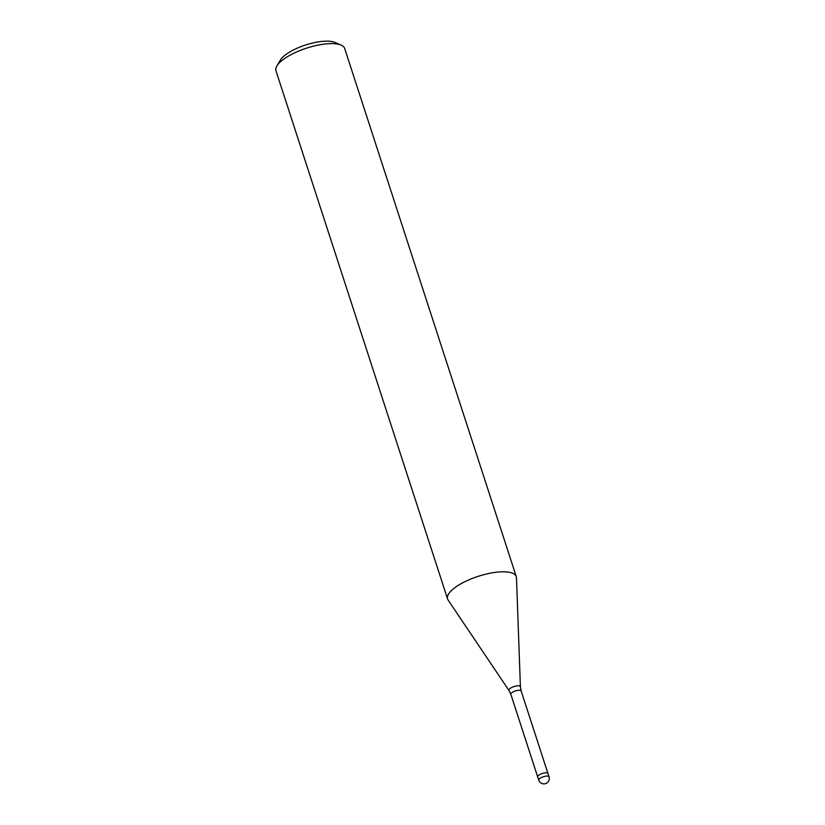<?xml version="1.0" encoding="UTF-8"?>
<svg xmlns="http://www.w3.org/2000/svg" width="825" height="825" viewBox="0 0 825 825"><rect width="100%" height="100%" fill="white"/><g stroke="black" fill="none" stroke-linecap="round" stroke-linejoin="round"><path stroke-width="1.24" d="M547.965 773.52L521.153 690.979L520.41 686.782L516.481 577.778A36.114 12.055 162 0 0 489.101 573.427A36.114 12.055 162 0 0 450.543 591.484A36.114 12.055 162 0 0 447.583 598.96A36.114 12.055 162 0 0 448.14 600.074M516.481 577.861A36.114 12.055 162 0 0 516.285 576.634L344.664 48.448A36.114 12.055 162 0 0 341.117 45.107A36.114 12.055 162 0 0 309.643 47.2A36.114 12.055 162 0 0 278.922 63.298A36.114 12.055 162 0 0 276.87 65.979A36.114 12.055 162 0 0 275.963 70.764L447.583 598.96M516.285 576.634A36.114 12.055 162 0 0 487.493 573.777A36.114 12.055 162 0 0 450.543 591.484A36.114 12.055 162 0 0 448.088 600.002L508.984 690.494L510.85 694.32A5.414 1.805 162 0 1 511.294 693.206A5.414 1.805 162 0 1 516.832 690.546A5.414 1.805 162 0 1 521.153 690.979M341.117 45.107L334.919 42.426A30.7 10.251 162 0 0 308.168 44.199A30.7 10.251 162 0 0 282.047 57.884A30.7 10.251 162 0 0 280.304 60.173L276.87 65.979M547.986 773.572A5.414 1.805 162 0 0 547.986 773.551A5.414 1.805 162 0 0 542.314 773.489A5.414 1.805 162 0 0 537.663 776.872A5.414 1.805 162 0 0 537.673 776.892A5.414 1.805 162 0 0 537.683 776.923M520.41 686.782A6.033 2.011 162 0 0 515.831 686.06A6.033 2.011 162 0 0 509.396 689.071A6.033 2.011 162 0 0 508.984 690.494M539.168 779.017A5.414 1.805 162 0 0 538.715 780.11A5.414 1.805 162 0 0 538.725 780.13A5.414 5.414 0 0 0 547.852 782.141A5.414 5.414 0 0 0 549.038 776.789A5.414 1.805 162 0 0 549.038 776.789A5.414 1.805 162 0 0 544.717 776.356A5.414 1.805 162 0 0 539.168 779.017M537.663 776.861L510.85 694.32M549.038 776.789L547.986 773.551M538.725 780.13L537.673 776.892"/></g></svg>
